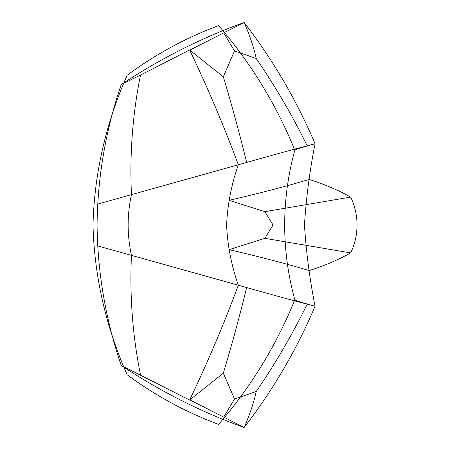 <?xml version="1.0" encoding="UTF-8"?>
<svg xmlns="http://www.w3.org/2000/svg" width="450" height="450" viewBox="0 0 450 450"><rect width="100%" height="100%" fill="white"/><g stroke="black" fill="none" stroke-linecap="round" stroke-linejoin="round"><path stroke-width="0.67" d="M304.459 225.062C306.18 197.876 309.718 170.775 315.056 143.758C301.5 147.555 294.756 149.704 294.823 150.199C288.096 174.634 284.709 199.569 284.664 225C284.709 250.431 288.096 275.366 294.823 299.801C294.756 300.296 301.5 302.445 315.056 306.242C293.951 300.769 268.386 293.76 238.343 285.233L96.891 245.694M218.441 424.327C185.631 412.071 155.194 395.533 127.125 374.726C105.722 326.25 94.348 276.345 92.992 225C94.348 173.655 105.722 123.75 127.125 75.274C155.194 54.467 185.631 37.929 218.441 25.672M294.907 150.384C276.255 104.496 250.819 62.916 218.604 25.644M246.583 162.135C239.468 133.116 231.716 104.676 223.329 76.826L189.619 49.939C207.596 87.491 223.841 125.769 238.343 164.768C231.396 184.556 227.481 204.638 226.614 225.011C227.481 245.362 231.396 265.444 238.343 285.233C223.841 324.231 207.596 362.509 189.619 400.061L121.202 365.428C105.66 319.725 97.616 272.919 97.059 225C97.616 177.081 105.66 130.275 121.202 84.572C160.239 58.652 201.223 37.958 244.159 22.5C273.009 59.923 296.64 100.344 315.056 143.758C293.951 149.231 268.386 156.24 238.343 164.768L96.891 204.306M304.459 224.938C306.18 252.124 309.718 279.225 315.056 306.242C296.64 349.656 273.009 390.077 244.159 427.5L189.731 399.853M264.87 238.337L229.084 249.649C260.567 257.001 287.263 263.97 309.167 270.557C323.646 266.074 337.5 260.196 350.724 252.917C354.988 243.647 357.081 234.343 357.007 225C357.081 215.657 354.988 206.353 350.724 197.083L264.87 211.663L273.032 225L264.87 238.337L350.724 252.917M189.619 49.939L140.501 75.077C132.593 114.356 129.578 154.204 131.456 194.625C129.268 204.615 128.16 214.74 128.138 225C128.16 235.26 129.268 245.385 131.456 255.369C129.578 295.796 132.593 335.644 140.501 374.923M306.923 145.226C291.881 114.711 274.984 85.809 256.241 58.511C253.856 47.531 249.829 35.527 244.159 22.5L189.731 50.147M140.501 75.077L121.202 84.572M223.329 76.826L234.512 50.957L256.236 58.511M234.518 50.968L223.712 32.856M264.87 211.663L229.084 200.351C260.567 192.999 287.263 186.03 309.167 179.443C323.646 183.926 337.5 189.804 350.724 197.083M294.907 299.616C276.255 345.504 250.819 387.084 218.604 424.356M121.202 365.428C160.239 391.348 201.223 412.043 244.159 427.5C249.829 414.473 253.856 402.469 256.236 391.5C274.984 364.191 291.881 335.289 306.923 304.774M246.583 287.865C239.468 316.884 231.716 345.324 223.329 373.174L234.512 399.043L256.236 391.489M223.329 373.174L189.619 400.061M234.518 399.032L223.712 417.144"/></g></svg>
